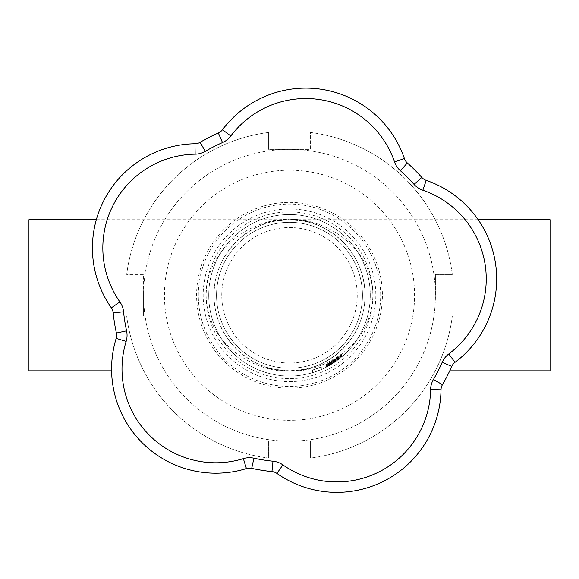 <?xml version="1.0" encoding="UTF-8"?>
<svg xmlns="http://www.w3.org/2000/svg" width="579" height="579" viewBox="0 0 579 579"><rect width="100%" height="100%" fill="white"/><g stroke="black" fill="none" stroke-linecap="round" stroke-linejoin="round"><path stroke-width="0.43" stroke-dasharray="2.9 2.17" d="M357.243 295.276A67.743 67.743 0 0 1 289.5 363.019A67.743 67.743 0 0 1 221.757 295.276A67.743 67.743 0 0 1 289.5 227.533A67.743 67.743 0 0 1 357.243 295.276M370.271 295.276A80.77 80.77 0 0 1 289.5 376.046A80.77 80.77 0 0 1 208.729 295.276A80.77 80.77 0 0 1 289.5 214.505A80.77 80.77 0 0 1 370.271 295.276A80.77 80.77 0 0 1 289.5 376.046A80.77 80.77 0 0 1 208.729 295.276A80.77 80.77 0 0 1 289.5 214.505A80.77 80.77 0 0 1 370.271 295.276A80.77 80.77 0 0 1 289.5 376.046A80.77 80.77 0 0 1 208.729 295.276A80.77 80.77 0 0 1 289.5 214.505A80.77 80.77 0 0 1 370.271 295.276M332.628 363.569L327.728 366.427L334.575 362.295L332.628 363.569L332.628 360.963L325.832 364.806L338.31 357.026L325.832 364.806L332.628 360.963M325.832 367.412L330.833 364.669L325.832 367.412L325.832 364.806M335.284 361.817L335.697 361.528A80.77 80.77 0 0 0 341.639 356.961A80.77 80.77 0 0 1 337.275 360.406L342.051 356.613L335.284 361.817L335.284 359.212L335.697 358.922A80.77 80.77 0 0 0 341.639 354.355L341.661 354.341A80.77 80.77 0 0 1 337.275 357.8L342.051 354.008L335.284 359.212L335.284 361.817M342.08 356.592L341.661 356.946L342.08 356.592L342.08 353.986M340.401 357.988L335.364 361.766L340.915 357.569L340.401 357.988L340.401 355.383M313.036 372.543L313.007 372.55A80.77 80.77 0 0 0 320.896 369.699L313.007 372.55A80.77 80.77 0 0 0 320.896 369.699L313.007 372.55A80.77 80.77 0 0 0 320.896 369.699L313.036 372.543L313.007 369.945A80.77 80.77 0 0 0 320.896 367.093L313.007 369.945A80.77 80.77 0 0 0 320.896 367.093L313.007 369.945A80.77 80.77 0 0 0 320.896 367.093L312.595 370.068L313.007 369.945L313.036 372.543M338.31 357.026L338.31 359.631L327.721 366.435L338.31 359.631L338.31 357.026L338.31 359.631M321.338 369.511L320.918 369.684L321.338 369.511L321.338 366.905M414.781 169.994A177.174 177.174 0 0 0 407.326 162.96A10.422 10.422 0 0 1 404.395 158.552A104.22 104.22 0 0 0 222.481 129.739A10.422 10.422 0 0 1 218.334 133.025A177.174 177.174 0 0 0 200.066 142.333A10.422 10.422 0 0 1 194.971 143.758A104.22 104.22 0 0 0 111.356 307.862L119.882 301.876A93.798 93.798 0 0 1 195.137 154.173A20.844 20.844 0 0 0 205.328 151.329A166.752 166.752 0 0 1 222.517 142.572A20.844 20.844 0 0 0 230.811 136A93.798 93.798 0 0 1 394.538 161.932A20.844 20.844 0 0 0 400.393 170.74A166.752 166.752 0 0 1 414.036 184.383A20.844 20.844 0 0 0 422.844 190.238A93.798 93.798 0 0 1 448.776 353.964L455.036 362.302A104.22 104.22 0 0 0 426.224 180.38A10.422 10.422 0 0 1 421.816 177.456A177.174 177.174 0 0 0 407.326 162.96A10.422 10.422 0 0 1 404.395 158.552L394.538 161.932M348.457 236.319A83.376 83.376 0 0 1 348.457 354.232A83.376 83.376 0 0 1 230.543 354.232A83.376 83.376 0 0 1 230.543 236.319A83.376 83.376 0 0 1 348.457 236.319M237.911 346.864A72.954 72.954 0 0 1 237.911 243.694A72.954 72.954 0 0 1 341.089 243.694A72.954 72.954 0 0 1 341.089 346.864A72.954 72.954 0 0 1 237.911 346.864A72.954 72.954 0 0 1 237.911 243.694A72.954 72.954 0 0 1 341.089 243.694A72.954 72.954 0 0 1 341.089 346.864A72.954 72.954 0 0 1 237.911 346.864M289.5 388.183A92.908 92.908 0 0 0 382.408 295.276A92.908 92.908 0 0 0 289.5 202.375A92.908 92.908 0 0 0 196.592 295.276A92.908 92.908 0 0 0 289.5 388.183M449.753 370.835L289.5 370.835A75.559 75.559 0 0 1 213.941 295.276A75.559 75.559 0 0 1 289.5 219.716L96.317 219.716M478.174 219.716L289.5 219.716C267.397 216.684 214.968 239.351 213.941 295.276C214.968 351.2 267.397 373.875 289.5 370.835C311.603 373.875 364.032 351.2 365.06 295.276C364.032 239.351 311.603 216.684 289.5 219.716C313.89 216.684 371.74 239.351 372.876 295.276C371.74 351.2 313.89 373.875 289.5 370.835L111.602 370.835M550.05 219.716L550.05 370.835M28.95 219.716L28.95 370.835M289.5 441.184A145.908 145.908 0 0 1 143.592 295.276A145.908 145.908 0 0 1 289.5 149.368A145.908 145.908 0 0 1 435.408 295.276A145.908 145.908 0 0 1 289.5 441.184A145.908 145.908 0 0 1 143.592 295.276A145.908 145.908 0 0 1 289.5 149.368A145.908 145.908 0 0 1 435.408 295.276L435.408 274.432L452.315 274.432L435.408 274.432L435.408 295.276A145.908 145.908 0 0 1 289.5 441.184L268.656 441.184L310.344 441.184L310.344 458.098L310.344 441.184L289.5 441.184M310.344 132.461A164.147 164.147 0 0 1 452.315 274.432A164.147 164.147 0 0 0 310.344 132.461L310.344 149.368L289.5 149.368L310.344 149.368L310.344 132.461M289.5 149.368L268.656 149.368L268.656 132.461L268.656 149.368L289.5 149.368M126.685 274.432A164.147 164.147 0 0 1 268.656 132.461A164.147 164.147 0 0 0 126.685 274.432L143.592 274.432L143.592 295.276L143.592 274.432L126.685 274.432M143.592 295.276L143.592 316.12L126.685 316.12L143.592 316.12L143.592 295.276M268.656 458.098A164.147 164.147 0 0 1 126.685 316.12A164.147 164.147 0 0 0 268.656 458.098L268.656 441.184L268.656 458.098M452.315 316.12A164.147 164.147 0 0 1 310.344 458.098A164.147 164.147 0 0 0 452.315 316.12L435.408 316.12L452.315 316.12M274.308 221.265L289.5 219.716A75.559 75.559 0 0 1 365.06 295.276A75.559 75.559 0 0 1 289.5 370.835C265.11 373.875 207.26 351.2 206.124 295.276C207.26 239.351 265.11 216.684 289.5 219.716A75.559 75.559 0 0 1 365.06 295.276A75.559 75.559 0 0 1 289.5 370.835L274.757 369.388M442.443 384.709A177.174 177.174 0 0 0 451.75 366.442A177.174 177.174 0 0 1 442.443 384.709A10.422 10.422 0 0 0 441.024 389.805A10.422 10.422 0 0 1 442.443 384.709L433.447 379.448A20.844 20.844 0 0 0 430.602 389.638A93.798 93.798 0 0 1 282.899 464.894A20.844 20.844 0 0 0 272.984 461.21A166.752 166.752 0 0 1 253.928 458.192A20.844 20.844 0 0 0 243.361 458.633A93.798 93.798 0 0 1 126.142 341.415A20.844 20.844 0 0 0 126.584 330.848A166.752 166.752 0 0 1 123.566 311.791A20.844 20.844 0 0 0 119.882 301.876M276.914 473.419A104.22 104.22 0 0 0 441.024 389.805A104.22 104.22 0 0 1 276.914 473.419A10.422 10.422 0 0 0 271.956 471.581A10.422 10.422 0 0 1 276.914 473.419L282.899 464.894M251.706 468.375A177.174 177.174 0 0 0 271.956 471.581A177.174 177.174 0 0 1 251.706 468.375A10.422 10.422 0 0 0 246.422 468.592A10.422 10.422 0 0 1 251.706 468.375L253.928 458.192M116.401 333.07A177.174 177.174 0 0 1 113.195 312.826A177.174 177.174 0 0 0 116.401 333.07A10.422 10.422 0 0 1 116.184 338.353A104.22 104.22 0 0 0 246.422 468.592A104.22 104.22 0 0 1 116.184 338.353A10.422 10.422 0 0 0 116.401 333.07L126.584 330.848M312.826 372.608L312.826 370.003M312.595 372.673L312.595 370.068M320.896 369.699L320.896 367.093L320.918 369.684M330.833 364.669L330.833 362.063L330.833 364.669M326.245 367.209L326.245 364.604L326.238 367.209M326.404 367.122L326.404 364.517M326.73 366.956L326.73 364.35M329.581 365.4L329.581 362.794L329.581 365.4M330.225 365.031L330.225 362.425M330.754 364.719L330.754 362.114M330.435 364.908L330.435 362.302M330.254 365.016L330.254 362.411L330.247 365.016M329.907 365.211L329.907 362.606M325.941 367.361L325.941 364.756M329.835 365.255L329.835 362.649L329.835 365.255M328.582 365.964L328.582 363.359L328.582 365.964M328.64 365.928L328.64 363.322M329.364 365.523L329.364 362.917M329.784 365.284L329.784 362.678M329.393 365.508L329.393 362.903M327.084 366.768L333.33 363.12L328.915 365.776L328.901 363.178L327.084 364.162L333.33 360.514L328.915 363.171L328.915 365.776L327.084 366.768L327.084 364.162M325.963 367.347L325.963 364.741M326.39 367.129L326.39 364.524M326.766 366.934L326.766 364.329M338.259 359.675L338.259 357.069M337.687 360.102L337.687 357.496M337.275 360.406L337.275 357.8L337.275 360.406M327.902 366.333L327.902 363.728M327.721 366.435L327.728 363.822M328.213 366.167L328.213 363.561M328.727 365.885L328.727 363.279M335.335 361.781L335.335 359.175L335.364 361.766M335.856 361.419L335.856 358.814L335.856 361.419M336.631 360.876L336.631 358.271M338.643 359.378L338.643 356.773L338.643 359.378M339.156 358.98L339.156 356.375M340.814 357.656L340.814 355.05M340.915 357.569L340.915 354.963M335.697 361.528L335.697 358.922M341.639 356.961L341.639 354.355L341.661 356.946M341.125 357.402L341.125 354.797M341.559 357.033L341.559 354.428M342.051 356.613L342.051 354.008M341.711 356.903L341.711 354.297M339.728 358.531L339.728 355.926M330.168 365.06L330.168 362.454M332.686 363.532L332.686 360.927M334.575 362.295L334.575 359.689M331.449 364.3L331.449 361.694M333.33 363.12L333.33 360.514M331.499 364.271L331.499 361.665M330.196 365.045L330.196 362.44L330.196 365.045M328.944 365.762L328.944 363.156M380.692 295.276A91.192 91.192 0 0 0 289.5 204.083A91.192 91.192 0 0 0 198.308 295.276A91.192 91.192 0 0 0 289.5 386.468A91.192 91.192 0 0 0 380.692 295.276M466.131 205.277A104.22 104.22 0 0 0 426.224 180.38A10.422 10.422 0 0 1 421.816 177.456L414.036 184.383M377.935 206.841A125.064 125.064 0 0 1 377.935 383.711A125.064 125.064 0 0 1 201.065 383.711A125.064 125.064 0 0 1 201.065 206.841A125.064 125.064 0 0 1 377.935 206.841M289.5 381.604A86.322 86.322 0 0 0 375.822 295.276A86.322 86.322 0 0 0 289.5 208.954A86.322 86.322 0 0 0 203.178 295.276A86.322 86.322 0 0 0 289.5 381.604M448.776 353.964A20.844 20.844 0 0 0 442.211 362.259A166.752 166.752 0 0 1 433.447 379.448M379.498 118.644A104.22 104.22 0 0 0 222.481 129.739A10.422 10.422 0 0 1 218.334 133.025A177.174 177.174 0 0 0 200.066 142.333A10.422 10.422 0 0 1 194.971 143.758A104.22 104.22 0 0 0 111.356 307.862M422.844 190.238L426.224 180.38M407.326 162.96L400.393 170.74M442.211 362.259L451.75 366.442M222.481 129.739L230.811 136M218.334 133.025L222.517 142.572M430.602 389.638L441.024 389.805M200.066 142.333L205.328 151.329M194.971 143.758L195.137 154.173M272.984 461.21L271.956 471.581M113.195 312.826L123.566 311.791M243.361 458.633L246.422 468.592M126.142 341.415L116.184 338.353M304.243 369.388L289.5 370.835M289.5 219.716L304.243 221.171"/><path stroke-width="0.87" d="M422.844 190.238L426.224 180.38A104.22 104.22 0 0 1 455.036 362.302A10.422 10.422 0 0 0 451.75 366.442A177.174 177.174 0 0 1 442.443 384.709A10.422 10.422 0 0 0 441.024 389.805A104.22 104.22 0 0 1 276.914 473.419A10.422 10.422 0 0 0 271.956 471.581A177.174 177.174 0 0 1 251.706 468.375A10.422 10.422 0 0 0 246.422 468.592A104.22 104.22 0 0 1 116.184 338.353A10.422 10.422 0 0 0 116.401 333.07A177.174 177.174 0 0 1 113.195 312.826A10.422 10.422 0 0 0 111.356 307.862A10.422 10.422 0 0 1 113.195 312.826A10.422 10.422 0 0 0 111.356 307.862A104.22 104.22 0 0 1 194.971 143.758A10.422 10.422 0 0 0 200.066 142.333A177.174 177.174 0 0 1 218.334 133.025A10.422 10.422 0 0 0 222.481 129.739A104.22 104.22 0 0 1 404.395 158.552A10.422 10.422 0 0 0 407.326 162.96A177.174 177.174 0 0 1 421.816 177.456A10.422 10.422 0 0 0 426.224 180.38A104.22 104.22 0 0 1 455.036 362.302A10.422 10.422 0 0 0 451.75 366.442A10.422 10.422 0 0 1 455.036 362.302A10.422 10.422 0 0 0 451.75 366.442A177.174 177.174 0 0 1 442.443 384.709A10.422 10.422 0 0 0 441.024 389.805A104.22 104.22 0 0 1 276.914 473.419A10.422 10.422 0 0 0 271.956 471.581A177.174 177.174 0 0 1 251.706 468.375A10.422 10.422 0 0 0 246.422 468.592L243.361 458.633A20.844 20.844 0 0 1 253.928 458.192A166.752 166.752 0 0 0 272.984 461.21A20.844 20.844 0 0 1 282.899 464.894A93.798 93.798 0 0 0 430.602 389.638A20.844 20.844 0 0 1 433.447 379.448A166.752 166.752 0 0 0 442.211 362.259A20.844 20.844 0 0 1 448.776 353.964A93.798 93.798 0 0 0 422.844 190.238A20.844 20.844 0 0 1 414.036 184.383A166.752 166.752 0 0 0 400.393 170.74A20.844 20.844 0 0 1 394.538 161.932A93.798 93.798 0 0 0 230.811 136A20.844 20.844 0 0 1 222.517 142.572A166.752 166.752 0 0 0 205.328 151.329A20.844 20.844 0 0 1 195.137 154.173A93.798 93.798 0 0 0 119.882 301.876A20.844 20.844 0 0 1 123.566 311.791A166.752 166.752 0 0 0 126.584 330.848A20.844 20.844 0 0 1 126.142 341.415A93.798 93.798 0 0 0 243.361 458.633M478.174 219.716L550.05 219.716L550.05 370.835L449.753 370.835M111.602 370.835L28.95 370.835L28.95 219.716L96.317 219.716M422.236 177.891A10.422 10.422 0 0 1 421.816 177.456A177.174 177.174 0 0 0 407.326 162.96L400.393 170.74M119.882 301.876L111.356 307.862A104.22 104.22 0 0 1 194.971 143.758A10.422 10.422 0 0 0 200.066 142.333A177.174 177.174 0 0 1 218.334 133.025A10.422 10.422 0 0 0 222.481 129.739A104.22 104.22 0 0 1 404.395 158.552A10.422 10.422 0 0 0 406.885 162.547M111.356 307.862A10.422 10.422 0 0 1 113.195 312.826A177.174 177.174 0 0 0 116.401 333.07A10.422 10.422 0 0 1 116.184 338.353A104.22 104.22 0 0 0 142.108 442.667M394.538 161.932L404.395 158.552M421.816 177.456L414.036 184.383M230.811 136L222.481 129.739M222.517 142.572L218.334 133.025M455.036 362.302L448.776 353.964M205.328 151.329L200.066 142.333M451.75 366.442L442.211 362.259M195.137 154.173L194.971 143.758M442.443 384.709L433.447 379.448M441.024 389.805L430.602 389.638M123.566 311.791L113.195 312.826M276.914 473.419L282.899 464.894M126.584 330.848L116.401 333.07M271.956 471.581L272.984 461.21M126.142 341.415L116.184 338.353M251.706 468.375L253.928 458.192"/></g></svg>
